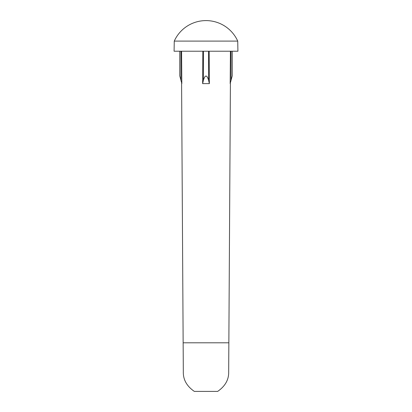 <?xml version="1.0" encoding="UTF-8"?>
<svg xmlns="http://www.w3.org/2000/svg" width="412" height="412" viewBox="0 0 412 412"><rect width="100%" height="100%" fill="white"/><g stroke="black" fill="none" stroke-linecap="round" stroke-linejoin="round"><path stroke-width="0.62" d="M174.266 41.097L174.085 51.217L237.915 51.217L237.734 41.097A34.814 34.814 0 0 0 174.266 41.097L237.734 41.097M181.579 51.217L181.826 83.615L179.756 75.839L179.756 51.217M180.94 80.278C179.447 74.644 179.447 74.644 180.94 80.278L180.94 51.217M208.59 80.278C206.865 74.644 205.135 74.644 203.41 80.278L202.637 83.615L209.363 83.615L209.147 51.217L209.363 83.615L208.59 80.278L208.59 51.217M231.06 80.278L230.174 83.615L231.06 80.278C232.553 74.644 232.553 74.644 231.06 80.278L231.06 51.217M230.174 83.615L230.421 51.217L230.174 83.615L232.244 75.839L232.244 51.217M202.637 83.615L202.853 51.217L202.637 83.615M230.406 83.615L228.681 371.959C228.856 379.699 225.189 386.178 217.68 391.4L194.32 391.4C186.811 386.178 183.144 379.699 183.319 371.959L181.594 83.615M203.41 51.217L203.41 80.278M228.681 342.805L183.319 342.805"/></g></svg>
